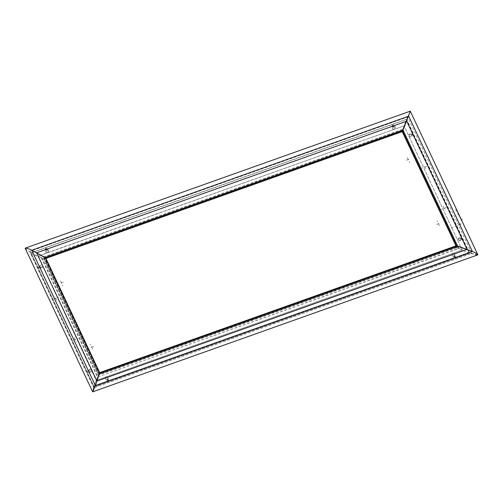 <?xml version="1.0" encoding="UTF-8"?>
<svg xmlns="http://www.w3.org/2000/svg" width="503" height="503" viewBox="0 0 503 503"><rect width="100%" height="100%" fill="white"/><g stroke="black" fill="none" stroke-linecap="round" stroke-linejoin="round"><path stroke-width="0.38" stroke-dasharray="2.52 1.89" d="M477.85 254.757L469.796 253.028L469.381 253.437L462.276 250.224L469.381 253.437L93.703 387.065L96.18 380.444L462.483 249.972L456.598 247.652L457.265 246.854L98.827 374.345L44.126 258.096L402.557 130.598L457.265 246.854L457.001 247.168L98.563 374.66L43.862 258.41L402.299 130.918L457.001 247.168M98.563 374.66L98.827 374.345L44.126 258.096L44.786 258.391L402.331 131.214L456.598 246.552L456.246 245.785L456.598 246.552L99.06 373.729L96.387 380.193L97.664 376.778L41.648 257.731L402.802 129.271L458.824 248.312L97.456 377.03L41.441 257.982L402.595 129.523L458.61 248.57L97.456 377.03L98.16 375.15L43.459 258.894L401.891 131.402L456.598 247.652L98.16 375.15L98.827 374.345L457.265 246.854L456.598 246.552L457.265 246.854L456.598 247.652L462.483 249.972L96.18 380.444L37.983 256.077L43.459 258.894L44.126 258.096L402.299 130.918M98.827 374.345L99.06 373.729L44.786 258.391L43.862 258.41M44.126 258.096L43.459 258.894L41.441 257.982L41.648 257.731L30.67 253.116L406.349 119.488L469.381 253.437L93.703 387.065L30.67 253.116L37.775 256.329L404.079 125.857L401.891 131.402L402.557 130.598L402.287 131.629L402.557 130.598L401.891 131.402L404.079 125.857L37.983 256.077L96.387 380.193L93.703 387.065L94.086 386.694L93.809 387.826L94.048 386.681L30.935 252.493L29.646 251.475L30.928 252.808L406.6 119.18L407.663 117.017L403.871 126.108L406.6 119.18L469.632 253.128L476.039 254.757M393.132 125.869L393.579 126.813A1.333 1.188 -140.3 0 1 394.509 128.894A1.333 1.188 -140.3 0 1 392.428 127.221L391.982 126.278A0.666 0.591 -140.3 0 1 393.132 125.869L393.73 125.146L394.176 126.09A1.333 1.188 -140.3 0 1 395.113 128.171A1.333 1.188 -140.3 0 1 393.025 126.498L392.585 125.555A0.666 0.591 -140.3 0 1 393.73 125.146M46.395 249.205L46.836 250.148A1.333 1.188 -140.3 0 1 47.772 252.229A1.333 1.188 -140.3 0 1 45.685 250.557L45.245 249.614A0.666 0.591 -140.3 0 1 45.301 248.979A0.666 0.591 -140.3 0 1 46.395 249.205L46.993 248.476L47.439 249.425A1.333 1.188 -140.3 0 1 48.37 251.5A1.333 1.188 -140.3 0 1 46.289 249.834L45.842 248.884A0.666 0.591 -140.3 0 1 46.993 248.476M45.842 258.165L44.786 258.391L45.943 258.379M410.285 111.176L407.663 117.017L410.31 111.163M25.15 248.237C25.98 249.419 27.483 250.5 29.646 251.475C27.483 250.5 25.98 249.419 25.15 248.237L25.15 248.237M393.579 126.813L394.176 126.09M392.428 127.221L393.025 126.498M46.836 250.148L47.439 249.425M45.685 250.557L46.289 249.834M107.623 379.331L108.07 380.274A0.666 0.591 -140.3 0 1 106.919 380.683L106.473 379.74A1.333 1.188 -140.3 0 1 105.542 377.659A1.333 1.188 -140.3 0 1 107.623 379.331L108.227 378.602L108.673 379.551A0.666 0.591 -140.3 0 1 107.523 379.96L107.076 379.01A1.333 1.188 -140.3 0 1 106.139 376.936A1.333 1.188 -140.3 0 1 108.227 378.602M454.366 255.996L454.806 256.939A0.666 0.591 -140.3 0 1 454.75 257.574A0.666 0.591 -140.3 0 1 453.662 257.347L453.216 256.404A1.333 1.188 -140.3 0 1 452.279 254.323A1.333 1.188 -140.3 0 1 454.366 255.996L454.964 255.273L455.41 256.216A0.666 0.591 -140.3 0 1 454.259 256.624L453.813 255.681A1.333 1.188 -140.3 0 1 452.882 253.6A1.333 1.188 -140.3 0 1 454.964 255.273M99.06 373.729L99.676 372.616L99.06 373.729M106.473 379.74L107.076 379.01M453.216 256.404L453.813 255.681M462.276 250.224L404.079 125.857L462.276 250.224M461.264 239.673L460.346 240A1.333 1.188 -140.3 0 1 458.315 240.679A1.333 1.188 -140.3 0 1 459.786 238.818L460.71 238.491A0.666 0.591 -140.3 0 1 461.264 239.673L461.867 238.95L460.943 239.277A1.333 1.188 -140.3 0 1 458.912 239.956A1.333 1.188 -140.3 0 1 460.39 238.095L461.308 237.768A0.666 0.591 -140.3 0 1 462.1 238.787A0.666 0.591 -140.3 0 1 461.867 238.95M410.737 134.578L411.655 134.251A0.666 0.591 -140.3 0 1 412.215 135.433L411.291 135.76A1.333 1.188 -140.3 0 1 409.26 136.432A1.333 1.188 -140.3 0 1 410.737 134.578L412.259 133.528A0.666 0.591 -140.3 0 1 412.812 134.703L411.894 135.037A1.333 1.188 -140.3 0 1 409.863 135.709A1.333 1.188 -140.3 0 1 411.335 133.855M476.36 254.826L477.687 254.895M457.265 246.854L402.557 130.598M460.346 240L460.943 239.277M459.786 238.818L460.39 238.095M411.291 135.76L411.894 135.037M88.396 372.302L89.314 371.975A1.333 1.188 39.7 0 0 90.792 370.12A1.333 1.188 39.7 0 0 88.761 370.793L87.843 371.12A0.666 0.591 39.7 0 0 88.396 372.302L89.918 371.252A1.333 1.188 39.7 0 0 91.389 369.391A1.333 1.188 39.7 0 0 89.364 370.07L88.44 370.397A0.666 0.591 39.7 0 0 88.993 371.579M39.706 266.552L38.788 266.879A0.666 0.591 39.7 0 0 39.341 268.061L40.265 267.728A1.333 1.188 39.7 0 0 41.736 265.873A1.333 1.188 39.7 0 0 39.706 266.552L40.309 265.829L39.385 266.156A0.666 0.591 39.7 0 0 39.944 267.332L40.862 267.005A1.333 1.188 39.7 0 0 42.34 265.15A1.333 1.188 39.7 0 0 40.309 265.829M93.809 387.826L29.646 251.475L407.663 117.017L471.82 253.367L93.809 387.826L92.715 391.818M89.314 371.975L89.918 371.252M88.761 370.793L89.364 370.07M40.265 267.728L40.862 267.005M455.555 209.361L463.043 223.288L448.186 229.079M461.207 220.521L461.584 220.069M459.61 224.797L460.459 223.772M74.287 337.739L76.223 341.845M73.237 340.311L78.11 338.576M93.545 346.448L89.54 347.875M92.646 349.088L90.295 344.09M443.325 206.475L445.262 210.581M446.148 207.67L441.276 209.399M436.617 224.42L440.615 222.999M439.383 225.753L437.032 220.754M425.664 168.933L423.727 164.827M426.707 166.367L421.841 168.096M406.405 160.224L410.41 158.797M407.304 157.584L409.656 162.582M56.625 300.197L54.689 296.091M53.802 299.008L58.675 297.273M63.334 282.252L59.335 283.673M60.567 280.919L62.919 285.918M391.982 126.278L392.585 125.555M45.245 249.614L45.842 248.884M108.07 380.274L108.673 379.551M106.919 380.683L107.523 379.96M454.806 256.939L455.41 256.216M453.662 257.347L454.259 256.624M460.71 238.491L461.308 237.768M411.655 134.251L412.259 133.528M412.215 135.433L412.812 134.703M87.843 371.12L88.44 370.397M38.788 266.879L39.385 266.156M39.341 268.061L39.944 267.332M394.509 128.894L395.113 128.171M392.642 124.926L392.044 125.649M47.772 252.229L48.37 251.5M45.301 248.979L45.905 248.256M469.796 253.028L94.048 386.681M108.007 380.903L108.61 380.18M106.139 376.936L105.542 377.659M454.75 257.574L455.347 256.844M452.882 253.6L452.279 254.323M460.1 240.616L460.698 239.893M458.044 238.912L458.642 238.189M461.502 239.51L462.1 238.787M412.447 135.269L413.051 134.54M411.649 135.653L411.045 136.376M409.593 133.943L408.989 134.672M94.086 386.694L30.935 252.493M91.062 371.88L91.659 371.157M89.006 370.177L89.609 369.454M87.604 371.283L88.207 370.56M38.549 267.043L39.152 266.32M42.61 266.917L42.007 267.64M40.554 265.213L39.951 265.936"/><path stroke-width="0.75" d="M456.12 246.08L402.262 131.616L403.048 130.189L402.262 131.616L45.716 258.46L45.075 257.517L31.708 250.255C29.482 249.01 27.319 248.306 25.232 248.136L25.232 248.136C27.319 248.306 29.482 249.01 31.708 250.255L45.842 258.165L99.701 372.629L95.369 385.55L92.684 391.837L477.693 254.895M410.285 111.176L477.85 254.757C476.699 253.462 474.87 252.361 472.355 251.462L457.529 245.967L403.048 130.189L410.285 111.176L403.048 130.189L45.075 257.517L99.55 373.295L99.701 372.629L456.246 245.785L472.355 251.462C474.87 252.361 476.699 253.462 477.85 254.757L477.768 254.858M410.31 111.163L25.232 248.136M25.15 248.237L92.646 391.824L93.809 387.826M476.039 254.757L476.36 254.826M92.715 391.818L95.369 385.55L99.55 373.295L457.529 245.967L456.246 245.785M461.584 220.069L462.056 219.497M36.593 252.827L406.694 121.185L467.036 249.413L96.934 381.06L36.593 252.827M31.708 250.255L408.688 116.168L472.355 251.462L95.369 385.55L31.708 250.255"/></g></svg>
